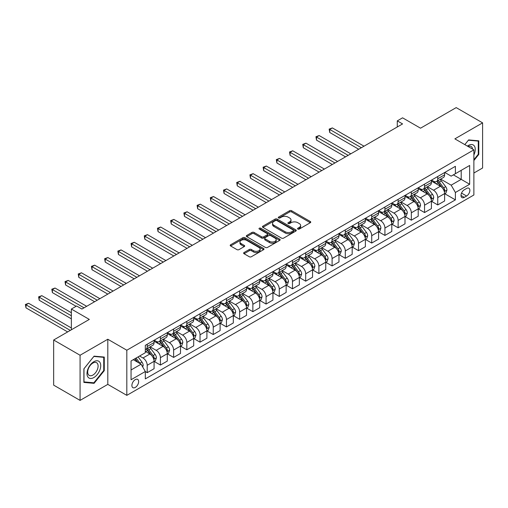 <?xml version="1.0" encoding="UTF-8"?>
<svg xmlns="http://www.w3.org/2000/svg" width="508" height="508" viewBox="0 0 508 508"><rect width="100%" height="100%" fill="white"/><g stroke="black" fill="none" stroke-linecap="round" stroke-linejoin="round"><path stroke-width="0.76" d="M297.847 229.07A1.029 0.591 0 0 0 299.301 229.07L310.318 222.707A1.467 0.845 0 0 0 310.75 222.11A1.467 0.845 0 0 0 310.318 221.513L291.649 210.731A1.467 0.845 0 0 0 289.579 210.731L278.562 217.094A1.029 0.591 0 0 0 278.257 217.513A1.029 0.591 0 0 0 278.562 217.932A1.029 0.591 0 0 0 280.01 217.932L281.438 217.113A4.693 2.711 0 0 1 288.074 217.113L289.63 218.008A4.693 2.711 0 0 1 291.001 219.926A4.693 2.711 0 0 1 289.63 221.837L288.201 222.663A1.029 0.591 0 0 0 287.903 223.082A1.029 0.591 0 0 0 288.201 223.501A1.029 0.591 0 0 0 289.655 223.501L291.084 222.675A4.693 2.711 0 0 1 297.72 222.675L299.276 223.577A4.693 2.711 0 0 1 300.647 225.495A4.693 2.711 0 0 1 299.276 227.406L297.847 228.232A1.029 0.591 0 0 0 297.548 228.651A1.029 0.591 0 0 0 297.847 229.07L297.847 228.232M135.274 387.433A4.782 2.762 120 0 0 138.398 383.216A4.782 2.762 120 0 0 137.668 379.387A4.782 2.762 120 0 0 135.274 379.622A4.782 2.762 120 0 0 132.15 383.838A4.782 2.762 120 0 0 132.886 387.668A4.782 2.762 120 0 0 135.274 387.433M244.05 252.527A1.467 0.845 0 0 0 243.624 253.124A1.467 0.845 0 0 0 244.05 253.721L249.288 256.743A1.467 0.845 0 0 0 251.365 256.743L263.601 249.682A1.467 0.845 0 0 0 264.027 249.085A1.467 0.845 0 0 0 263.601 248.482L244.932 237.706A1.467 0.845 0 0 0 242.862 237.706L230.626 244.773A1.467 0.845 0 0 0 230.194 245.37A1.467 0.845 0 0 0 230.626 245.967L236.95 249.619A1.467 0.845 0 0 0 239.02 249.619L244.259 246.596A1.467 0.845 0 0 0 244.691 245.999A1.467 0.845 0 0 0 244.259 245.402L241.122 243.586A3.924 2.267 0 0 1 239.973 241.986A3.924 2.267 0 0 1 242.399 239.897A3.924 2.267 0 0 1 246.672 240.386L258.959 247.479A3.924 2.267 0 0 1 260.109 249.085A3.924 2.267 0 0 1 257.689 251.174A3.924 2.267 0 0 1 253.409 250.685L251.365 249.504A1.467 0.845 0 0 0 249.288 249.504L244.05 252.527L244.05 253.721M473.881 173.025L482.6 167.996L482.6 122.86L456.19 107.607L420.529 128.194L402.571 117.824L397.288 120.872L402.571 123.927L81.921 309.048L76.638 306L71.355 309.048L71.355 329.787M80.073 355.251L80.073 400.393L107.804 384.378L107.804 339.242L80.073 355.251L53.664 340.004L89.319 319.418L71.355 309.048M107.804 339.242L126.822 350.222L473.881 149.847L473.881 194.989L126.822 395.357L126.822 350.222M482.6 122.86L454.87 138.868L473.881 149.847M281.54 238.125A1.467 0.845 0 0 0 283.616 238.125L295.853 231.057A1.467 0.845 0 0 0 296.278 230.461A1.467 0.845 0 0 0 295.853 229.864L277.184 219.088A1.467 0.845 0 0 0 275.114 219.088L262.877 226.149A1.467 0.845 0 0 0 262.446 226.752A1.467 0.845 0 0 0 262.877 227.349L281.54 238.125M259.709 229.292A1.029 0.591 0 0 1 260.75 229.438L279.705 240.379L267.487 247.434A1.467 0.845 0 0 1 265.417 247.434L246.748 236.658L251.987 233.655L251.987 232.435L246.748 235.464A1.467 0.845 0 0 0 246.316 236.061A1.467 0.845 0 0 0 246.748 236.658L246.748 235.464M251.987 233.655A1.467 0.845 0 0 1 254.057 233.655L254.057 232.435A1.467 0.845 0 0 0 251.987 232.435M254.057 232.435L261.633 236.811A1.467 0.845 0 0 0 263.703 236.811L267.176 234.804A1.467 0.845 0 0 0 267.608 234.207A1.467 0.845 0 0 0 267.176 233.604L259.296 229.057A1.029 0.591 0 0 1 258.997 228.638A1.029 0.591 0 0 1 259.632 228.086A1.029 0.591 0 0 1 260.75 228.219L279.724 239.173A1.467 0.845 0 0 1 280.156 239.77A1.467 0.845 0 0 1 279.724 240.373L279.724 239.173M80.073 400.393L53.664 385.14L53.664 340.004M466.592 188.462L464.268 189.801A4.629 2.673 120 0 0 461.245 193.885A4.629 2.673 120 0 0 461.956 197.593A4.629 2.673 120 0 0 464.268 197.364L466.592 196.024A4.629 2.673 120 0 0 469.621 191.941A4.629 2.673 120 0 0 468.909 188.233A4.629 2.673 120 0 0 466.592 188.462M444.779 172.447L451.168 176.136L455.397 173.698L455.397 166.319L145.313 345.345L145.313 352.723L131.051 360.959L131.051 379.743L145.313 371.507L145.313 378.892L455.397 199.866L455.397 192.488L451.168 185.166L440.665 179.102M455.397 173.698L469.659 165.462L469.659 184.252L455.397 192.488M107.804 384.378L126.822 395.357M397.288 120.872L397.288 126.975M453.39 174.86L461.207 179.368L461.207 170.345L469.659 165.462M451.168 185.166L461.207 179.368L469.659 184.252M131.051 369.983L141.084 364.192L133.267 359.677M145.313 371.57L147.212 372.669L147.212 365.29A5.975 3.448 -120 0 0 142.989 357.969L139.605 356.019M147.212 372.669L154.083 368.706L154.083 361.321A5.975 3.448 -120 0 0 149.854 354.006L145.313 351.384M154.242 361.474L160.42 365.042L160.42 357.664A5.975 3.448 -120 0 0 156.197 350.342L150.127 346.843M160.42 365.042L167.291 361.08L167.291 353.701A5.975 3.448 -120 0 0 163.062 346.38L154.083 341.192M167.443 353.854L173.628 357.422L173.628 350.037A5.975 3.448 -120 0 0 169.399 342.722L163.335 339.217M173.628 357.422L180.492 353.454L180.492 346.075A5.975 3.448 -120 0 0 176.27 338.753L167.291 333.572M180.651 346.227L186.836 349.796L186.836 342.417A5.975 3.448 -120 0 0 182.607 335.096L176.536 331.591M186.836 349.796L193.7 345.827L193.7 338.449A5.975 3.448 -120 0 0 189.471 331.127L180.492 325.945M193.859 338.601L200.038 342.17L200.038 334.791A5.975 3.448 -120 0 0 195.815 327.47L189.744 323.964M200.038 342.17L206.908 338.207L206.908 330.822A5.975 3.448 -120 0 0 202.679 323.507L193.7 318.319M207.067 330.975L213.246 334.543L213.246 327.165A5.975 3.448 -120 0 0 209.017 319.843L202.952 316.344M213.246 334.543L220.11 330.581L220.11 323.202A5.975 3.448 -120 0 0 215.887 315.881L206.908 310.699M220.269 323.355L226.454 326.923L226.454 319.538A5.975 3.448 -120 0 0 222.225 312.223L216.16 308.718M226.454 326.923L233.318 322.955L233.318 315.576A5.975 3.448 -120 0 0 229.095 308.254L220.11 303.073M233.477 315.728L239.655 319.297L239.655 311.918A5.975 3.448 -120 0 0 235.433 304.597L229.362 301.092M239.655 319.297L246.526 315.335L246.526 307.95A5.975 3.448 -120 0 0 242.297 300.634L233.318 295.446M246.685 308.102L252.863 311.671L252.863 304.292A5.975 3.448 -120 0 0 248.641 296.97L242.57 293.472M252.863 311.671L259.734 307.708L259.734 300.33A5.975 3.448 -120 0 0 255.505 293.008L246.526 287.82M259.893 300.482L266.071 304.051L266.071 296.666A5.975 3.448 -120 0 0 261.842 289.35L255.778 285.845M266.071 304.051L272.936 300.082L272.936 292.703A5.975 3.448 -120 0 0 268.713 285.382L259.734 280.2M273.094 292.856L279.279 296.424L279.279 289.046A5.975 3.448 -120 0 0 275.05 281.724L268.986 278.219M279.279 296.424L286.144 292.456L286.144 285.077A5.975 3.448 -120 0 0 281.921 277.755L272.936 272.574M286.302 285.229L292.481 288.798L292.481 281.419A5.975 3.448 -120 0 0 288.258 274.098L282.188 270.593M292.481 288.798L299.352 284.836L299.352 277.451A5.975 3.448 -120 0 0 295.123 270.135L286.144 264.947M299.51 277.603L305.689 281.172L305.689 273.793A5.975 3.448 -120 0 0 301.466 266.471L295.396 262.973M305.689 281.172L312.553 277.209L312.553 269.831A5.975 3.448 -120 0 0 308.331 262.509L299.352 257.327M312.712 269.983L318.897 273.552L318.897 266.167A5.975 3.448 -120 0 0 314.668 258.851L308.604 255.346M318.897 273.552L325.761 269.583L325.761 262.204A5.975 3.448 -120 0 0 321.539 254.883L312.553 249.701M325.92 262.357L332.099 265.925L332.099 258.547A5.975 3.448 -120 0 0 327.876 251.225L321.805 247.72M332.099 265.925L338.969 261.963L338.969 254.578A5.975 3.448 -120 0 0 334.74 247.263L325.761 242.075M339.128 254.73L345.307 258.299L345.307 250.92A5.975 3.448 -120 0 0 341.084 243.599L335.013 240.1M345.307 258.299L352.177 254.337L352.177 246.958A5.975 3.448 -120 0 0 347.948 239.636L338.969 234.448M352.336 247.11L358.515 250.679L358.515 243.294A5.975 3.448 -120 0 0 354.286 235.979L348.221 232.474M358.515 250.679L365.379 246.71L365.379 239.331A5.975 3.448 -120 0 0 361.156 232.01L352.177 226.828M365.538 239.484L371.723 243.053L371.723 235.668A5.975 3.448 -120 0 0 367.494 228.352L361.429 224.847M371.723 243.053L378.587 239.084L378.587 231.705A5.975 3.448 -120 0 0 374.364 224.384L365.379 219.202M378.746 231.858L384.924 235.426L384.924 228.048A5.975 3.448 -120 0 0 380.702 220.726L374.631 217.221M384.924 235.426L391.795 231.464L391.795 224.079A5.975 3.448 -120 0 0 387.566 216.764L378.587 211.576M391.954 224.231L398.132 227.8L398.132 220.421A5.975 3.448 -120 0 0 393.91 213.1L387.839 209.601M398.132 227.8L405.003 223.838L405.003 216.459A5.975 3.448 -120 0 0 400.774 209.137L391.795 203.956M405.155 216.611L411.34 220.18L411.34 212.795A5.975 3.448 -120 0 0 407.111 205.48L401.047 201.974M411.34 220.18L418.205 216.211L418.205 208.832A5.975 3.448 -120 0 0 413.982 201.511L405.003 196.329M418.363 208.985L424.548 212.554L424.548 205.175A5.975 3.448 -120 0 0 420.319 197.853L414.249 194.348M424.548 212.554L431.413 208.591L431.413 201.206A5.975 3.448 -120 0 0 427.184 193.891L418.205 188.703M431.571 201.359L437.75 204.927L437.75 197.549A5.975 3.448 -120 0 0 433.527 190.227L427.457 186.728M437.75 204.927L444.621 200.965L444.621 193.586A5.975 3.448 -120 0 0 440.392 186.265L431.413 181.077M431.571 180.073L433.527 181.204A5.975 3.448 -120 0 0 436.512 181.496A5.975 3.448 -120 0 0 437.75 178.759L437.75 176.505M418.363 187.7L420.319 188.824A5.975 3.448 -120 0 0 423.31 189.122A5.975 3.448 -120 0 0 424.548 186.385L424.548 184.131M405.155 195.32L407.111 196.45A5.975 3.448 -120 0 0 410.102 196.748A5.975 3.448 -120 0 0 411.34 194.012L411.34 191.751M391.954 202.946L393.91 204.076A5.975 3.448 -120 0 0 396.894 204.368A5.975 3.448 -120 0 0 398.132 201.632L398.132 199.377M378.746 210.572L380.702 211.696A5.975 3.448 -120 0 0 383.686 211.995A5.975 3.448 -120 0 0 384.924 209.258L384.924 207.004M365.538 218.192L367.494 219.323A5.975 3.448 -120 0 0 370.484 219.621A5.975 3.448 -120 0 0 371.723 216.884L371.723 214.624M352.336 225.819L354.286 226.949A5.975 3.448 -120 0 0 357.276 227.241A5.975 3.448 -120 0 0 358.515 224.511L358.515 222.25M339.128 233.445L341.084 234.575A5.975 3.448 -120 0 0 344.068 234.867A5.975 3.448 -120 0 0 345.307 232.131L345.307 229.876M325.92 241.071L327.876 242.195A5.975 3.448 -120 0 0 330.867 242.494A5.975 3.448 -120 0 0 332.099 239.757L332.099 237.503M312.712 248.691L314.668 249.822A5.975 3.448 -120 0 0 317.659 250.12A5.975 3.448 -120 0 0 318.897 247.383L318.897 245.123M299.51 256.318L301.466 257.448A5.975 3.448 -120 0 0 304.451 257.74A5.975 3.448 -120 0 0 305.689 255.003L305.689 252.749M286.302 263.944L288.258 265.068A5.975 3.448 -120 0 0 291.243 265.366A5.975 3.448 -120 0 0 292.481 262.63L292.481 260.375M273.094 271.564L275.05 272.694A5.975 3.448 -120 0 0 278.041 272.993A5.975 3.448 -120 0 0 279.279 270.256L279.279 267.995M259.893 279.19L261.842 280.321A5.975 3.448 -120 0 0 264.833 280.613A5.975 3.448 -120 0 0 266.071 277.882L266.071 275.622M246.685 286.817L248.641 287.947A5.975 3.448 -120 0 0 251.625 288.239A5.975 3.448 -120 0 0 252.863 285.502L252.863 283.248M233.477 294.443L235.433 295.567A5.975 3.448 -120 0 0 238.417 295.866A5.975 3.448 -120 0 0 239.655 293.129L239.655 290.874M220.269 302.063L222.225 303.193A5.975 3.448 -120 0 0 225.215 303.492A5.975 3.448 -120 0 0 226.454 300.755L226.454 298.494M207.067 309.69L209.017 310.82A5.975 3.448 -120 0 0 212.007 311.112A5.975 3.448 -120 0 0 213.246 308.375L213.246 306.121M193.859 317.316L195.815 318.44A5.975 3.448 -120 0 0 198.799 318.738A5.975 3.448 -120 0 0 200.038 316.001L200.038 313.747M180.651 324.936L182.607 326.066A5.975 3.448 -120 0 0 185.598 326.365A5.975 3.448 -120 0 0 186.836 323.628L186.836 321.367M167.443 332.562L169.399 333.692A5.975 3.448 -120 0 0 172.39 333.985A5.975 3.448 -120 0 0 173.628 331.254L173.628 328.994M154.242 340.189L156.197 341.319A5.975 3.448 -120 0 0 159.182 341.611A5.975 3.448 -120 0 0 160.42 338.874L160.42 336.62M444.779 193.739L455.397 199.866M436.512 181.496L443.382 177.533A5.975 3.448 -120 0 0 444.621 174.796L444.621 172.542M423.31 189.122L430.174 185.16A5.975 3.448 -120 0 0 431.413 182.423L431.413 180.162M410.102 196.748L416.966 192.78A5.975 3.448 -120 0 0 418.205 190.043L418.205 187.789M396.894 204.368L403.765 200.406A5.975 3.448 -120 0 0 405.003 197.669L405.003 195.415M383.686 211.995L390.557 208.032A5.975 3.448 -120 0 0 391.795 205.296L391.795 203.035M370.484 219.621L377.349 215.652A5.975 3.448 -120 0 0 378.587 212.922L378.587 210.661M357.276 227.241L364.141 223.279A5.975 3.448 -120 0 0 365.379 220.542L365.379 218.288M344.068 234.867L350.939 230.905A5.975 3.448 -120 0 0 352.177 228.168L352.177 225.914M330.867 242.494L337.731 238.531A5.975 3.448 -120 0 0 338.969 235.795L338.969 233.534M317.659 250.12L324.523 246.151A5.975 3.448 -120 0 0 325.761 243.415L325.761 241.16M304.451 257.74L311.321 253.778A5.975 3.448 -120 0 0 312.553 251.041L312.553 248.787M291.243 265.366L298.113 261.404A5.975 3.448 -120 0 0 299.352 258.667L299.352 256.407M278.041 272.993L284.905 269.024A5.975 3.448 -120 0 0 286.144 266.294L286.144 264.033M264.833 280.613L271.697 276.65A5.975 3.448 -120 0 0 272.936 273.914L272.936 271.659M251.625 288.239L258.496 284.277A5.975 3.448 -120 0 0 259.734 281.54L259.734 279.286M238.417 295.866L245.288 291.903A5.975 3.448 -120 0 0 246.526 289.166L246.526 286.906M225.215 303.492L232.08 299.523A5.975 3.448 -120 0 0 233.318 296.786L233.318 294.532M212.007 311.112L218.878 307.149A5.975 3.448 -120 0 0 220.11 304.413L220.11 302.158M198.799 318.738L205.67 314.776A5.975 3.448 -120 0 0 206.908 312.039L206.908 309.778M185.598 326.365L192.462 322.396A5.975 3.448 -120 0 0 193.7 319.665L193.7 317.405M172.39 333.985L179.254 330.022A5.975 3.448 -120 0 0 180.492 327.285L180.492 325.031M159.182 341.611L166.053 337.649A5.975 3.448 -120 0 0 167.291 334.912L167.291 332.657M145.313 349.479A5.975 3.448 -120 0 0 145.974 349.237L152.844 345.275A5.975 3.448 -120 0 0 154.083 342.538L154.083 340.277M145.974 349.237A5.975 3.448 -120 0 0 147.212 346.5L147.212 344.246M141.084 364.192L145.313 371.507M473.881 160.528L478.796 154.419L478.796 140.824L468.598 139.916L464.82 144.615M83.877 382.422L94.075 383.337L104.267 370.65L104.267 357.06L94.075 356.146L83.877 368.827L83.877 382.422M478.269 154.114L478.796 154.419M103.74 370.345L104.267 370.65M92.996 382.715L94.075 383.337M298.26 229.216L299.276 228.625A4.693 2.711 0 0 0 300.647 226.714L300.647 225.495M291.001 219.926L291.001 221.145A4.693 2.711 0 0 1 289.63 223.063L288.614 223.647M310.299 222.72L291.649 211.957A1.467 0.845 0 0 0 289.579 211.957L278.968 218.078M295.834 231.07L277.184 220.307A1.467 0.845 0 0 0 275.114 220.307L262.896 227.362L262.877 226.149M293.262 230.88A1.029 0.591 0 0 0 293.56 230.461A1.029 0.591 0 0 0 293.262 230.041L276.873 220.58A1.029 0.591 0 0 0 275.425 220.58L273.92 221.45A4.693 2.711 0 0 0 272.542 223.368A4.693 2.711 0 0 0 273.92 225.285L285.121 231.75A4.693 2.711 0 0 0 291.757 231.75L293.262 230.88L293.262 232.099A1.029 0.591 0 0 0 293.56 231.68L293.56 230.461M272.542 223.368L272.542 224.587A4.693 2.711 0 0 0 273.92 226.505L273.92 225.285M293.262 232.099L291.757 232.969A4.693 2.711 0 0 1 285.121 232.969L273.92 226.505M254.057 233.655L261.633 238.03A1.467 0.845 0 0 0 263.703 238.03L267.176 236.023A1.467 0.845 0 0 0 267.608 235.426L267.608 234.207M269.488 241.344A3.924 2.267 0 0 0 273.761 241.833A3.924 2.267 0 0 0 276.181 239.744A3.924 2.267 0 0 0 275.031 238.138L270.707 235.642A1.467 0.845 0 0 0 268.63 235.642L265.157 237.649A1.467 0.845 0 0 0 264.725 238.246A1.467 0.845 0 0 0 265.157 238.843L269.488 241.344L269.488 242.564A3.924 2.267 0 0 0 273.761 243.053A3.924 2.267 0 0 0 276.181 240.963L276.181 239.744M264.725 238.246L264.725 239.465A1.467 0.845 0 0 0 265.157 240.062L265.157 238.843M269.488 242.564L265.157 240.062M260.109 249.085L260.109 250.304A3.924 2.267 0 0 1 257.689 252.393A3.924 2.267 0 0 1 253.409 251.904L251.365 250.723A1.467 0.845 0 0 0 249.288 250.723L244.075 253.733M239.973 241.986L239.973 243.205A3.924 2.267 0 0 0 241.122 244.812L241.122 243.586M244.259 245.402L244.259 246.596L241.122 244.812M263.601 248.482L263.601 249.682L244.932 238.925A1.467 0.845 0 0 0 242.862 238.925L230.645 245.98L230.626 244.773M444.621 193.827L445.884 193.097L446.945 190.043A3.962 2.286 -120 0 0 445.681 186.671L441.363 180.911A11.43 6.598 -120 0 0 440.112 179.419M435.82 183.623A11.43 6.598 -120 0 0 433.483 181.178M444.259 191.402L444.805 190.214A3.962 2.286 -120 0 0 443.675 187.833L439.356 182.067A11.43 6.598 -120 0 0 438.106 180.575M437.045 181.191A9.487 5.48 60 0 1 438.601 182.963L442.252 187.839M364.007 146.19L332.365 127.921L329.724 129.445L329.724 132.493L358.724 149.238M436.842 181.305A11.43 6.598 60 0 1 438.087 182.804L440.957 186.633M329.724 132.493L329.146 129.108L361.366 147.714M329.146 129.108L332.365 127.921M431.413 201.454L432.683 200.717L433.737 197.669A3.962 2.286 -120 0 0 432.473 194.297L428.155 188.538A11.43 6.598 -120 0 0 426.91 187.039M422.618 191.249A11.43 6.598 -120 0 0 420.275 188.798M431.051 199.028L431.597 197.841A3.962 2.286 -120 0 0 430.466 195.459L426.149 189.694A11.43 6.598 -120 0 0 424.904 188.201M423.837 188.817A9.487 5.48 60 0 1 425.393 190.583L429.05 195.459M350.799 153.816L319.157 135.547L316.516 137.071L316.516 140.119L345.516 156.864M423.634 188.932A11.43 6.598 60 0 1 424.879 190.424L427.749 194.259M316.516 140.119L315.938 136.735L348.158 155.34M315.938 136.735L319.157 135.547M418.205 209.074L419.475 208.344L420.529 205.296A3.962 2.286 -120 0 0 419.265 201.924L414.947 196.158A11.43 6.598 -120 0 0 413.702 194.666M409.41 198.876A11.43 6.598 -120 0 0 407.067 196.425M417.843 206.648L418.395 205.461A3.962 2.286 -120 0 0 417.259 203.079L412.94 197.32A11.43 6.598 -120 0 0 411.696 195.828M410.629 196.437A9.487 5.48 60 0 1 412.191 198.209L415.842 203.086M337.598 161.436L305.956 143.167L303.314 144.697L303.314 147.745L332.315 164.49M410.426 196.558A11.43 6.598 60 0 1 411.677 198.05L414.547 201.879M303.314 147.745L302.73 144.361L334.956 162.96M302.73 144.361L305.956 143.167M405.003 216.7L406.267 215.97L407.327 212.922A3.962 2.286 -120 0 0 406.063 209.55L401.745 203.784A11.43 6.598 -120 0 0 400.495 202.292M396.202 206.496A11.43 6.598 -120 0 0 393.865 204.051M404.641 214.274L405.187 213.087A3.962 2.286 -120 0 0 404.05 210.706L399.739 204.946A11.43 6.598 -120 0 0 398.488 203.448M397.427 204.064A9.487 5.48 60 0 1 398.983 205.835L402.634 210.712M324.39 169.062L292.748 150.793L290.106 152.317L290.106 155.372L319.107 172.11M397.224 204.184A11.43 6.598 60 0 1 398.469 205.676L401.339 209.506M290.106 155.372L289.522 151.981L321.748 170.586M289.522 151.981L292.748 150.793M391.795 224.326L393.059 223.596L394.119 220.542A3.962 2.286 -120 0 0 392.855 217.17L388.537 211.411A11.43 6.598 -120 0 0 387.293 209.918M382.994 214.122A11.43 6.598 -120 0 0 380.657 211.671M391.433 221.901L391.979 220.713A3.962 2.286 -120 0 0 390.849 218.332L386.531 212.566A11.43 6.598 -120 0 0 385.28 211.074M384.219 211.69A9.487 5.48 60 0 1 385.775 213.462L389.433 218.338M311.182 176.689L279.54 158.42L276.898 159.944L276.898 162.992L305.899 179.737M384.016 211.804A11.43 6.598 60 0 1 385.261 213.303L388.131 217.132M276.898 162.992L276.32 159.607L308.54 178.213M276.32 159.607L279.54 158.42M473.881 154.972A9.709 5.607 120 0 0 474.339 145.987A9.709 5.607 120 0 0 467.404 146.107M472.586 149.098A7.353 4.248 120 0 0 471.932 147.231A7.353 4.248 120 0 0 471.106 146.463A7.353 4.248 120 0 0 468.078 146.494M464.845 144.628L468.389 140.214L478.269 141.097L478.269 154.267L473.881 159.722M477.615 140.722L478.269 141.097M93.859 361.69A9.709 5.607 120 0 0 86.995 373.583A9.709 5.607 120 0 0 93.859 377.546A9.709 5.607 120 0 0 100.73 365.652A9.709 5.607 120 0 0 93.859 361.69M92.901 363.061A7.353 4.248 120 0 0 88.094 369.538A7.353 4.248 120 0 0 89.224 375.431A7.353 4.248 120 0 0 92.901 375.069A7.353 4.248 120 0 0 97.701 368.586A7.353 4.248 120 0 0 96.577 362.693A7.353 4.248 120 0 0 92.901 363.061M103.74 370.503L93.859 382.791L83.985 381.908L83.985 368.738L93.859 356.445L103.74 357.327L103.74 370.503M103.086 356.953L103.74 357.327M378.587 231.953L379.857 231.216L380.911 228.168A3.962 2.286 -120 0 0 379.647 224.796L375.329 219.037A11.43 6.598 -120 0 0 374.085 217.538M369.792 221.748A11.43 6.598 -120 0 0 367.449 219.297M378.225 229.527L378.771 228.34A3.962 2.286 -120 0 0 377.641 225.958L373.323 220.193A11.43 6.598 -120 0 0 372.078 218.7M371.011 219.316A9.487 5.48 60 0 1 372.574 221.082L376.225 225.958M297.974 184.309L266.332 166.046L263.696 167.57L263.696 170.618L292.697 187.363M370.808 219.431A11.43 6.598 60 0 1 372.059 220.923L374.923 224.758M263.696 170.618L263.112 167.234L295.332 185.839M263.112 167.234L266.332 166.046M365.379 239.573L366.649 238.843L367.703 235.795A3.962 2.286 -120 0 0 366.439 232.423L362.128 226.657A11.43 6.598 -120 0 0 360.877 225.165M356.584 229.375A11.43 6.598 -120 0 0 354.247 226.924M365.023 237.147L365.57 235.96A3.962 2.286 -120 0 0 364.433 233.578L360.115 227.819A11.43 6.598 -120 0 0 358.87 226.327M357.81 226.936A9.487 5.48 60 0 1 359.366 228.708L363.017 233.585M284.772 191.935L253.13 173.666L250.488 175.19L250.488 178.244L279.489 194.983M357.6 227.057A11.43 6.598 60 0 1 358.851 228.549L361.721 232.378M250.488 178.244L249.904 174.86L282.13 193.459M249.904 174.86L253.13 173.666M352.177 247.199L353.441 246.469L354.501 243.415A3.962 2.286 -120 0 0 353.238 240.043L348.92 234.283A11.43 6.598 -120 0 0 347.669 232.791M343.376 236.995A11.43 6.598 -120 0 0 341.039 234.55M351.815 244.773L352.361 243.586A3.962 2.286 -120 0 0 351.231 241.205L346.913 235.439A11.43 6.598 -120 0 0 345.662 233.947M344.602 234.563A9.487 5.48 60 0 1 346.158 236.334L349.809 241.211M271.564 199.561L239.922 181.292L237.28 182.816L237.28 185.864L266.281 202.609M344.399 234.683A11.43 6.598 60 0 1 345.643 236.176L348.513 240.005M237.28 185.864L236.703 182.48L268.923 201.085M236.703 182.48L239.922 181.292M338.969 254.826L340.239 254.089L341.293 251.041A3.962 2.286 -120 0 0 340.03 247.669L335.712 241.91A11.43 6.598 -120 0 0 334.467 240.411M330.175 244.621A11.43 6.598 -120 0 0 327.831 242.17M338.607 252.4L339.154 251.212A3.962 2.286 -120 0 0 338.023 248.831L333.705 243.065A11.43 6.598 -120 0 0 332.461 241.573M331.394 242.189A9.487 5.48 60 0 1 332.95 243.961L336.607 248.831M258.356 207.188L226.714 188.919L224.072 190.443L224.072 193.491L253.073 210.236M331.191 242.303A11.43 6.598 60 0 1 332.435 243.796L335.305 247.631M224.072 193.491L223.495 190.106L255.714 208.712M223.495 190.106L226.714 188.919M325.761 262.446L327.031 261.715L328.085 258.667A3.962 2.286 -120 0 0 326.822 255.295L322.504 249.53A11.43 6.598 -120 0 0 321.259 248.037M316.967 252.247A11.43 6.598 -120 0 0 314.623 249.796M325.399 260.026L325.952 258.832A3.962 2.286 -120 0 0 324.815 256.451L320.497 250.692A11.43 6.598 -120 0 0 319.253 249.199M318.186 249.809A9.487 5.48 60 0 1 319.748 251.581L323.399 256.457M245.154 214.808L213.512 196.539L210.871 198.069L210.871 201.117L239.871 217.862M317.983 249.93A11.43 6.598 60 0 1 319.234 251.422L322.104 255.251M210.871 201.117L210.287 197.733L242.513 216.332M210.287 197.733L213.512 196.539M312.553 270.072L313.823 269.342L314.877 266.294A3.962 2.286 -120 0 0 313.614 262.922L309.302 257.156A11.43 6.598 -120 0 0 308.051 255.664M303.759 259.867A11.43 6.598 -120 0 0 301.422 257.423M312.198 267.646L312.744 266.459A3.962 2.286 -120 0 0 311.607 264.077L307.296 258.318A11.43 6.598 -120 0 0 306.045 256.819M304.984 257.435A9.487 5.48 60 0 1 306.54 259.207L310.191 264.084M231.946 222.434L200.304 204.165L197.663 205.689L197.663 208.744L226.663 225.482M304.775 257.556A11.43 6.598 60 0 1 306.026 259.048L308.896 262.877M197.663 208.744L197.079 205.353L229.305 223.958M197.079 205.353L200.304 204.165M299.352 277.698L300.615 276.968L301.676 273.914A3.962 2.286 -120 0 0 300.412 270.542L296.094 264.782A11.43 6.598 -120 0 0 294.85 263.29M290.551 267.494A11.43 6.598 -120 0 0 288.214 265.043M298.99 275.272L299.536 274.085A3.962 2.286 -120 0 0 298.406 271.704L294.088 265.938A11.43 6.598 -120 0 0 292.837 264.446M291.776 265.062A9.487 5.48 60 0 1 293.332 266.833L296.983 271.71M218.738 230.061L187.096 211.792L184.455 213.316L184.455 216.364L213.455 233.109M291.573 265.176A11.43 6.598 60 0 1 292.818 266.675L295.688 270.504M184.455 216.364L183.877 212.979L216.097 231.584M183.877 212.979L187.096 211.792M286.144 285.325L287.414 284.588L288.468 281.54A3.962 2.286 -120 0 0 287.204 278.168L282.886 272.409A11.43 6.598 -120 0 0 281.642 270.91M277.349 275.12A11.43 6.598 -120 0 0 275.006 272.669M285.782 282.899L286.328 281.711A3.962 2.286 -120 0 0 285.198 279.33L280.88 273.564A11.43 6.598 -120 0 0 279.635 272.072M278.568 272.688A9.487 5.48 60 0 1 280.124 274.453L283.781 279.33M205.53 237.681L173.888 219.418L171.247 220.942L171.247 223.99L200.247 240.735M278.365 272.802A11.43 6.598 60 0 1 279.61 274.295L282.48 278.13M171.247 223.99L170.669 220.605L202.889 239.211M170.669 220.605L173.888 219.418M272.936 292.945L274.206 292.214L275.26 289.166A3.962 2.286 -120 0 0 273.996 285.794L269.678 280.029A11.43 6.598 -120 0 0 268.434 278.536M264.141 282.746A11.43 6.598 -120 0 0 261.798 280.295M272.58 290.519L273.126 289.331A3.962 2.286 -120 0 0 271.99 286.95L267.672 281.191A11.43 6.598 -120 0 0 266.427 279.698M265.36 280.308A9.487 5.48 60 0 1 266.922 282.08L270.574 286.957M192.329 245.307L160.687 227.038L158.045 228.562L158.045 231.616L187.046 248.355M265.157 280.429A11.43 6.598 60 0 1 266.408 281.921L269.278 285.75M158.045 231.616L157.461 228.232L189.687 246.831M157.461 228.232L160.687 227.038M259.734 300.571L260.998 299.841L262.058 296.786A3.962 2.286 -120 0 0 260.794 293.414L256.476 287.655A11.43 6.598 -120 0 0 255.226 286.163M250.933 290.366A11.43 6.598 -120 0 0 248.596 287.922M259.372 298.145L259.918 296.958A3.962 2.286 -120 0 0 258.782 294.577L254.47 288.811A11.43 6.598 -120 0 0 253.219 287.318M252.159 287.934A9.487 5.48 60 0 1 253.714 289.706L257.365 294.583M179.121 252.933L147.479 234.664L144.837 236.188L144.837 239.236L173.838 255.981M251.955 288.055A11.43 6.598 60 0 1 253.2 289.547L256.07 293.376M144.837 239.236L144.259 235.852L176.479 254.457M144.259 235.852L147.479 234.664M246.526 308.197L247.796 307.461L248.85 304.413A3.962 2.286 -120 0 0 247.587 301.041L243.269 295.281A11.43 6.598 -120 0 0 242.024 293.783M237.731 297.993A11.43 6.598 -120 0 0 235.388 295.542M246.164 305.772L246.71 304.584A3.962 2.286 -120 0 0 245.58 302.203L241.262 296.437A11.43 6.598 -120 0 0 240.017 294.945M238.951 295.561A9.487 5.48 60 0 1 240.506 297.332L244.164 302.203M165.913 260.56L134.271 242.291L131.629 243.815L131.629 246.863L160.63 263.608M238.747 295.675A11.43 6.598 60 0 1 239.992 297.167L242.862 301.003M131.629 246.863L131.051 243.478L163.271 262.084M131.051 243.478L134.271 242.291M233.318 315.817L234.588 315.087L235.642 312.039A3.962 2.286 -120 0 0 234.379 308.667L230.061 302.901A11.43 6.598 -120 0 0 228.816 301.409M224.523 305.619A11.43 6.598 -120 0 0 222.18 303.168M232.956 313.398L233.502 312.204A3.962 2.286 -120 0 0 232.372 309.823L228.054 304.063A11.43 6.598 -120 0 0 226.809 302.571M225.743 303.181A9.487 5.48 60 0 1 227.305 304.952L230.956 309.829M152.705 268.18L121.069 249.911L118.427 251.441L118.427 254.489L147.428 271.234M225.539 303.301A11.43 6.598 60 0 1 226.79 304.794L229.66 308.623M118.427 254.489L117.843 251.104L150.07 269.704M117.843 251.104L121.069 249.911M220.11 323.444L221.38 322.713L222.434 319.665A3.962 2.286 -120 0 0 221.171 316.293L216.859 310.528A11.43 6.598 -120 0 0 215.608 309.035M211.315 313.239A11.43 6.598 -120 0 0 208.979 310.794M219.754 321.018L220.301 319.83A3.962 2.286 -120 0 0 219.164 317.449L214.846 311.69A11.43 6.598 -120 0 0 213.601 310.191M212.541 310.807A9.487 5.48 60 0 1 214.097 312.579L217.748 317.456M139.503 275.806L107.861 257.537L105.219 259.061L105.219 262.115L134.22 278.854M212.331 310.928A11.43 6.598 60 0 1 213.582 312.42L216.452 316.249M105.219 262.115L104.635 258.724L136.862 277.33M104.635 258.724L107.861 257.537M206.908 331.07L208.172 330.34L209.233 327.285A3.962 2.286 -120 0 0 207.969 323.913L203.651 318.154A11.43 6.598 -120 0 0 202.4 316.662M198.107 320.865A11.43 6.598 -120 0 0 195.77 318.414M206.546 328.644L207.093 327.457A3.962 2.286 -120 0 0 205.962 325.076L201.644 319.31A11.43 6.598 -120 0 0 200.393 317.817M199.333 318.433A9.487 5.48 60 0 1 200.889 320.205L204.54 325.082M126.295 283.432L94.653 265.163L92.011 266.687L92.011 269.735L121.012 286.48M199.13 318.548A11.43 6.598 60 0 1 200.374 320.046L203.244 323.875M92.011 269.735L91.434 266.351L123.654 284.956M91.434 266.351L94.653 265.163M193.7 338.696L194.97 337.96L196.024 334.912A3.962 2.286 -120 0 0 194.761 331.54L190.443 325.78A11.43 6.598 -120 0 0 189.198 324.282M184.906 328.492A11.43 6.598 -120 0 0 182.562 326.041M193.338 336.271L193.885 335.083A3.962 2.286 -120 0 0 192.754 332.702L188.436 326.936A11.43 6.598 -120 0 0 187.192 325.444M186.125 326.06A9.487 5.48 60 0 1 187.681 327.825L191.338 332.702M113.087 291.052L81.445 272.79L78.803 274.314L78.803 277.362L107.804 294.107M185.922 326.174A11.43 6.598 60 0 1 187.166 327.666L190.036 331.502M78.803 277.362L78.226 273.977L110.446 292.583M78.226 273.977L81.445 272.79M180.492 346.316L181.762 345.586L182.816 342.538A3.962 2.286 -120 0 0 181.553 339.166L177.235 333.4A11.43 6.598 -120 0 0 175.99 331.908M171.698 336.118A11.43 6.598 -120 0 0 169.355 333.667M180.13 343.891L180.683 342.703A3.962 2.286 -120 0 0 179.546 340.322L175.228 334.562A11.43 6.598 -120 0 0 173.984 333.07M172.917 333.68A9.487 5.48 60 0 1 174.479 335.451L178.13 340.328M99.886 298.679L68.243 280.41L65.602 281.934L65.602 284.988L94.602 301.727M172.714 333.8A11.43 6.598 60 0 1 173.965 335.293L176.835 339.122M65.602 284.988L65.018 281.603L97.244 300.203M65.018 281.603L68.243 280.41M167.291 353.943L168.554 353.212L169.609 350.158A3.962 2.286 -120 0 0 168.351 346.786L164.033 341.027A11.43 6.598 -120 0 0 162.782 339.535M158.49 343.738A11.43 6.598 -120 0 0 156.153 341.293M166.929 351.517L167.475 350.33A3.962 2.286 -120 0 0 166.338 347.948L162.027 342.189A11.43 6.598 -120 0 0 160.776 340.69M159.715 341.306A9.487 5.48 60 0 1 161.271 343.078L164.922 347.955M86.677 306.305L55.035 288.036L52.394 289.56L52.394 292.608L76.111 306.305M159.512 341.427A11.43 6.598 60 0 1 160.757 342.919L163.627 346.748M52.394 292.608L51.81 289.223L84.036 307.829M51.81 289.223L55.035 288.036M154.083 361.569L155.346 360.832L156.407 357.784A3.962 2.286 -120 0 0 155.143 354.413L150.825 348.653A11.43 6.598 -120 0 0 149.581 347.155M153.721 359.143L154.267 357.956A3.962 2.286 -120 0 0 153.137 355.575L148.819 349.809A11.43 6.598 -120 0 0 147.568 348.317M146.507 348.933A9.487 5.48 60 0 1 148.063 350.704L151.721 355.581M71.355 312.712L41.827 295.662L39.186 297.186L39.186 300.234L71.355 318.808M146.304 349.047A11.43 6.598 60 0 1 147.549 350.539L150.419 354.374M39.186 300.234L38.608 296.85L71.355 315.76M38.608 296.85L41.827 295.662M142.672 366.935L143.199 365.411A3.962 2.286 -120 0 0 141.935 362.039L138.081 356.895M71.355 327.958L28.619 303.282L25.984 304.813L25.984 307.861L67.659 331.921M140.291 363.728A3.962 2.286 -120 0 0 139.929 363.195L136.074 358.057M135.084 358.629L137.852 362.325M134.811 358.788L137.154 361.918M25.984 307.861L25.4 304.476L70.301 330.397M25.4 304.476L28.619 303.282M142.989 357.969L149.854 354.006M156.197 350.342L163.062 346.38M169.399 342.722L176.27 338.753M182.607 335.096L189.471 331.127M195.815 327.47L202.679 323.507M209.017 319.843L215.887 315.881M222.225 312.223L229.095 308.254M235.433 304.597L242.297 300.634M248.641 296.97L255.505 293.008M261.842 289.35L268.713 285.382M275.05 281.724L281.921 277.755M288.258 274.098L295.123 270.135M301.466 266.471L308.331 262.509M314.668 258.851L321.539 254.883M327.876 251.225L334.74 247.263M341.084 243.599L347.948 239.636M354.286 235.979L361.156 232.01M367.494 228.352L374.364 224.384M380.702 220.726L387.566 216.764M393.91 213.1L400.774 209.137M407.111 205.48L413.982 201.511M420.319 197.853L427.184 193.891M433.527 190.227L440.392 186.265M437.75 178.759L444.621 174.796M437.75 197.549L444.621 193.586M424.548 205.175L431.413 201.206M424.548 186.385L431.413 182.423M411.34 212.795L418.205 208.832M411.34 194.012L418.205 190.043M398.132 220.421L405.003 216.459M398.132 201.632L405.003 197.669M384.924 228.048L391.795 224.079M384.924 209.258L391.795 205.296M371.723 235.668L378.587 231.705M371.723 216.884L378.587 212.922M358.515 243.294L365.379 239.331M358.515 224.511L365.379 220.542M345.307 250.92L352.177 246.958M345.307 232.131L352.177 228.168M332.099 258.547L338.969 254.578M332.099 239.757L338.969 235.795M318.897 266.167L325.761 262.204M318.897 247.383L325.761 243.415M305.689 273.793L312.553 269.831M305.689 255.003L312.553 251.041M292.481 281.419L299.352 277.451M292.481 262.63L299.352 258.667M279.279 289.046L286.144 285.077M279.279 270.256L286.144 266.294M266.071 296.666L272.936 292.703M266.071 277.882L272.936 273.914M252.863 304.292L259.734 300.33M252.863 285.502L259.734 281.54M239.655 311.918L246.526 307.95M239.655 293.129L246.526 289.166M226.454 319.538L233.318 315.576M226.454 300.755L233.318 296.786M213.246 327.165L220.11 323.202M213.246 308.375L220.11 304.413M200.038 334.791L206.908 330.822M200.038 316.001L206.908 312.039M186.836 342.417L193.7 338.449M186.836 323.628L193.7 319.665M173.628 350.037L180.492 346.075M173.628 331.254L180.492 327.285M160.42 357.664L167.291 353.701M160.42 338.874L167.291 334.912M147.212 365.29L154.083 361.321M147.212 346.5L154.083 342.538M461.531 193.097L466.592 196.024M460.997 195.472L464.268 197.364M299.276 228.625L299.276 227.406M288.201 223.501L288.201 222.663M289.63 223.063L289.63 221.837M278.562 217.932L278.562 217.094M289.579 211.957L289.579 210.731M291.649 211.957L291.649 210.731M310.318 222.707L310.318 221.513M275.114 220.307L275.114 219.088M277.184 220.307L277.184 219.088M295.853 231.057L295.853 229.864M285.121 232.969L285.121 231.75M291.757 232.969L291.757 231.75M261.633 238.03L261.633 236.811M263.703 238.03L263.703 236.811M267.176 236.023L267.176 234.804M260.75 229.438L260.75 228.219M249.288 250.723L249.288 249.504M251.365 250.723L251.365 249.504M253.409 251.904L253.409 250.685M242.862 238.925L242.862 237.706M244.932 238.925L244.932 237.706M444.322 191.618L446.919 190.119M439.356 182.067L441.363 180.911M436.245 183.864L438.087 182.804M443.675 187.833L445.681 186.671M443.357 189.376L444.805 190.214M431.114 199.244L433.711 197.745M426.149 189.694L428.155 188.538M423.037 191.491L424.879 190.424M430.466 195.459L432.473 194.297M430.149 197.002L431.597 197.841M417.913 206.87L420.503 205.372M412.94 197.32L414.947 196.158M409.829 199.117L411.677 198.05M417.259 203.079L419.265 201.924M416.947 204.629L418.395 205.461M404.705 214.49L407.295 212.998M399.739 204.946L401.745 203.784M396.621 206.743L398.469 205.676M404.05 210.706L406.063 209.55M403.739 212.255L405.187 213.087M391.497 222.117L394.094 220.618M386.531 212.566L388.537 211.411M383.419 214.363L385.261 213.303M390.849 218.332L392.855 217.17M390.531 219.875L391.979 220.713M378.295 229.743L380.886 228.244M373.323 220.193L375.329 219.037M370.211 221.99L372.059 220.923M377.641 225.958L379.647 224.796M377.33 227.501L378.771 228.34M365.087 237.369L367.678 235.871M360.115 227.819L362.128 226.657M357.003 229.616L358.851 228.549M364.433 233.578L366.439 232.423M364.122 235.128L365.57 235.96M351.879 244.989L354.476 243.491M346.913 235.439L348.92 234.283M343.802 237.236L345.643 236.176M351.231 241.205L353.238 240.043M350.914 242.748L352.361 243.586M338.671 252.616L341.268 251.117M333.705 243.065L335.712 241.91M330.594 244.862L332.435 243.796M338.023 248.831L340.03 247.669M337.706 250.374L339.154 251.212M325.469 260.242L328.06 258.743M320.497 250.692L322.504 249.53M317.386 252.489L319.234 251.422M324.815 256.451L326.822 255.295M324.504 258L325.952 258.832M312.261 267.862L314.852 266.37M307.296 258.318L309.302 257.156M304.178 260.115L306.026 259.048M311.607 264.077L313.614 262.922M311.296 265.627L312.744 266.459M299.053 275.488L301.65 273.99M294.088 265.938L296.094 264.782M290.976 267.735L292.818 266.675M298.406 271.704L300.412 270.542M298.088 273.247L299.536 274.085M285.845 283.115L288.442 281.616M280.88 273.564L282.886 272.409M277.768 275.361L279.61 274.295M285.198 279.33L287.204 278.168M284.886 280.873L286.328 281.711M272.644 290.741L275.234 289.243M267.672 281.191L269.678 280.029M264.56 282.988L266.408 281.921M271.99 286.95L273.996 285.794M271.678 288.5L273.126 289.331M259.436 298.361L262.026 296.863M254.47 288.811L256.476 287.655M251.352 290.614L253.2 289.547M258.782 294.577L260.794 293.414M258.47 296.12L259.918 296.958M246.228 305.987L248.825 304.489M241.262 296.437L243.269 295.281M238.15 298.234L239.992 297.167M245.58 302.203L247.587 301.041M245.262 303.746L246.71 304.584M233.026 313.614L235.617 312.115M228.054 304.063L230.061 302.901M224.942 305.86L226.79 304.794M232.372 309.823L234.379 308.667M232.061 311.372L233.502 312.204M219.818 321.234L222.409 319.742M214.846 311.69L216.859 310.528M211.734 313.487L213.582 312.42M219.164 317.449L221.171 316.293M218.853 318.999L220.301 319.83M206.61 328.86L209.207 327.362M201.644 319.31L203.651 318.154M198.533 321.107L200.374 320.046M205.962 325.076L207.969 323.913M205.645 326.619L207.093 327.457M193.402 336.486L195.999 334.988M188.436 326.936L190.443 325.78M185.325 328.733L187.166 327.666M192.754 332.702L194.761 331.54M192.437 334.245L193.885 335.083M180.2 344.113L182.791 342.614M175.228 334.562L177.235 333.4M172.117 336.36L173.965 335.293M179.546 340.322L181.553 339.166M179.235 341.871L180.683 342.703M166.992 351.733L169.583 350.234M162.027 342.189L164.033 341.027M158.909 343.986L160.757 342.919M166.338 347.948L168.351 346.786M166.027 349.491L167.475 350.33M153.784 359.359L156.381 357.861M148.819 349.809L150.825 348.653M145.707 351.606L147.549 350.539M153.137 355.575L155.143 354.413M152.819 357.118L154.267 357.956M142.17 366.065L143.173 365.487M139.929 363.195L141.935 362.039"/></g></svg>
